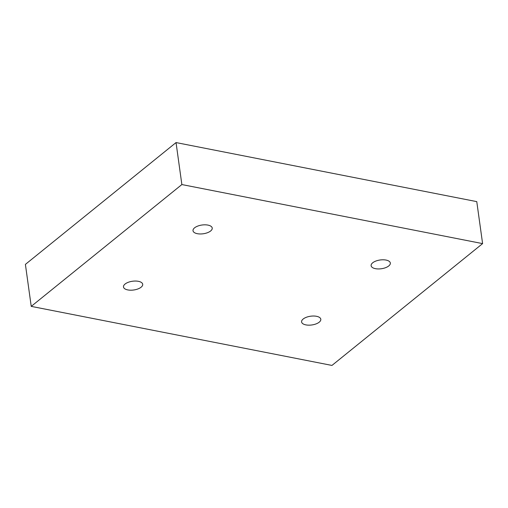 <?xml version="1.0" encoding="UTF-8"?>
<svg xmlns="http://www.w3.org/2000/svg" width="508" height="508" viewBox="0 0 508 508"><rect width="100%" height="100%" fill="white"/><g stroke="black" fill="none" stroke-linecap="round" stroke-linejoin="round"><path stroke-width="0.76" d="M482.6 243.611L331.959 365.43L31.229 306.375L181.864 184.556L482.6 243.611L476.771 201.625L176.041 142.57L181.864 184.556M316.516 316.3A9.703 4.42 -7.9 0 1 320.808 319.259A9.703 4.42 -7.9 0 1 311.81 324.968A9.703 4.42 -7.9 0 1 301.593 321.926A9.703 4.42 -7.9 0 1 306.381 317.271A9.703 4.42 -7.9 0 1 316.516 316.3M386.042 260.071A9.703 4.42 -7.9 0 1 390.335 263.036A9.703 4.42 -7.9 0 1 381.337 268.745A9.703 4.42 -7.9 0 1 371.119 265.703A9.703 4.42 -7.9 0 1 375.907 261.042A9.703 4.42 -7.9 0 1 386.042 260.071M207.937 225.101A9.703 4.42 -7.9 0 1 212.23 228.06A9.703 4.42 -7.9 0 1 203.232 233.769A9.703 4.42 -7.9 0 1 193.015 230.727A9.703 4.42 -7.9 0 1 197.803 226.066A9.703 4.42 -7.9 0 1 207.937 225.101M138.411 281.324A9.703 4.42 -7.9 0 1 142.704 284.283A9.703 4.42 -7.9 0 1 133.706 289.998A9.703 4.42 -7.9 0 1 123.488 286.95A9.703 4.42 -7.9 0 1 128.276 282.296A9.703 4.42 -7.9 0 1 138.411 281.324M176.041 142.57L25.4 264.389L31.229 306.375"/></g></svg>

